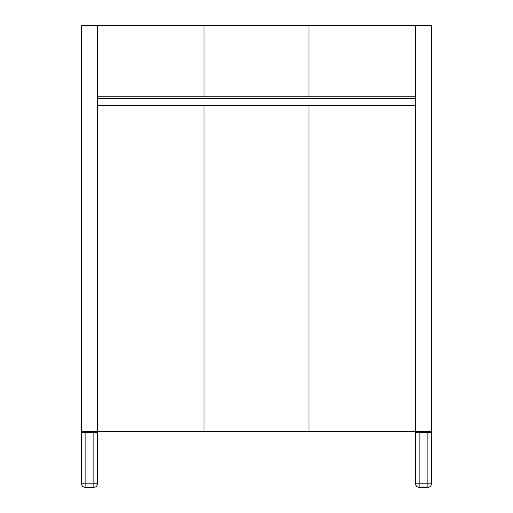<?xml version="1.0" encoding="UTF-8"?>
<svg xmlns="http://www.w3.org/2000/svg" width="513" height="513" viewBox="0 0 513 513"><rect width="100%" height="100%" fill="white"/><g stroke="black" fill="none" stroke-linecap="round" stroke-linejoin="round"><path stroke-width="0.77" d="M415.645 431.388L431.388 431.388L431.388 25.65L431.388 431.388L415.645 431.388L415.645 25.65L431.388 25.65L415.645 25.65L415.645 431.388L308.967 431.388L308.967 105.575L308.967 431.388L204.033 431.388L204.033 105.575L204.033 431.388L97.355 431.388L97.355 25.65L415.645 25.65L308.967 25.65L308.967 96.829L308.967 25.65L204.033 25.65L204.033 96.829L204.033 25.65L97.868 25.65M97.355 25.65L81.612 25.65L97.355 25.65L97.355 431.388L81.612 431.388L81.612 25.65L81.612 431.388L97.355 431.388M415.132 431.388L97.868 431.388M81.612 483.855C81.823 485.978 82.984 487.145 85.113 487.35L85.113 483.855L81.612 483.855L85.113 483.855L85.113 487.35A3.495 3.495 0 0 1 81.612 483.855L81.612 432.433L81.612 483.855M97.355 483.855L93.853 483.855L93.853 487.35A3.495 3.495 0 0 0 97.355 483.855A3.495 3.495 -0 0 1 93.853 487.35L93.853 483.855L85.113 483.855L85.113 432.433L93.853 432.433L93.853 483.855L85.113 483.855L85.113 432.433L81.612 432.433L93.853 432.433L93.853 483.855L97.355 483.855L97.355 432.433L93.853 432.433L93.853 431.388L93.853 432.433L97.355 432.433A1.052 1.052 0 0 0 96.303 431.388A1.052 1.052 90 0 1 97.355 432.433L97.355 483.855M85.113 487.35L93.853 487.35L85.113 487.35M85.113 431.388L85.113 432.433L85.113 431.388M82.664 431.388A1.052 1.052 0 0 0 81.612 432.433A1.052 1.052 0 0 1 82.664 431.388M419.147 487.35L427.887 487.35L427.887 483.855L431.388 483.855A3.495 3.495 -0 0 1 427.887 487.35L419.147 487.35L419.147 483.855L415.645 483.855C415.857 485.978 417.018 487.145 419.147 487.35L419.147 483.855L419.147 487.35A3.495 3.495 0 0 1 415.645 483.855L419.147 483.855L419.147 432.433L427.887 432.433L427.887 487.35A3.495 3.495 0 0 0 431.388 483.855L419.147 483.855L419.147 432.433L415.645 432.433L415.645 483.855L415.645 432.433L427.887 432.433L427.887 483.855L419.147 483.855M431.388 483.855L431.388 432.433L427.887 432.433L427.887 431.388L427.887 432.433L431.388 432.433A1.052 1.052 0 0 0 430.336 431.388A1.052 1.052 90 0 1 431.388 432.433L431.388 483.855M419.147 431.388L419.147 432.433L419.147 431.388M416.697 431.388A1.052 1.052 0 0 0 415.645 432.433A1.052 1.052 0 0 1 416.697 431.388M415.645 98.579L97.355 98.579L415.645 98.579M97.355 96.829L415.645 96.829L97.355 96.829M97.355 105.575L415.645 105.575L97.355 105.575"/></g></svg>
